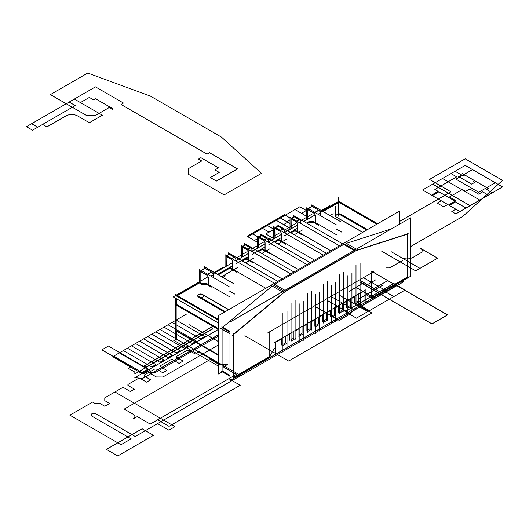 <?xml version="1.0" encoding="UTF-8"?>
<svg xmlns="http://www.w3.org/2000/svg" width="529" height="529" viewBox="0 0 529 529"><rect width="100%" height="100%" fill="white"/><g stroke="black" fill="none" stroke-linecap="round" stroke-linejoin="round"><path stroke-width="0.79" d="M310.212 262.642L260.79 234.109L260.79 235.941M268.355 242.229L268.355 241.25L267.509 241.74L268.355 241.25L267.509 241.74L268.355 241.25L268.355 242.229L268.355 241.25M268.355 241.125A2.295 1.323 -120 0 0 266.828 238.5A2.295 1.323 60 0 1 268.355 241.125A2.295 1.323 -120 0 0 266.828 238.5A2.295 1.323 -120 0 1 268.355 241.125M266.814 238.394L264.262 239.868L266.735 238.44L264.262 239.868L266.735 238.44L261.862 235.63L259.395 237.052M258.529 237.25L258.688 247.532M259.131 236.899L261.934 235.279M258.767 247.486L258.615 237.594M266.907 238.453L264.361 239.921M263.502 240.417L258.436 237.495M258.615 237.501L263.488 240.318M266.735 238.44L261.862 235.63L266.735 238.44L261.862 235.63L266.735 238.44L264.262 239.868M267.588 241.786L268.434 241.297M265.029 243.267A2.295 1.323 -120 0 0 263.323 240.318M264.189 239.822L266.735 238.354M268.434 241.079L267.396 241.674M265.029 249.867L265.029 243.042M265.108 243.128L265.108 249.688M306.965 264.52L257.544 235.987L257.544 248.187M265.108 242.996A2.295 1.323 -120 0 0 263.581 240.371A2.295 1.323 -120 0 1 265.108 242.996A2.295 1.323 -120 0 0 263.581 240.371A2.295 1.323 -120 0 1 265.108 242.996M293.972 272.018L244.557 243.485L244.557 245.317M252.121 251.599L252.121 250.627L251.275 251.116L252.121 250.627L251.275 251.116L252.121 250.627L252.121 251.599L252.121 250.627M252.115 250.495A2.295 1.323 -120 0 0 250.594 247.87A2.295 1.323 60 0 1 252.115 250.495A2.295 1.323 -120 0 0 250.594 247.87A2.295 1.323 -120 0 1 252.115 250.495M250.574 247.77L248.028 249.238L250.495 247.817L248.028 249.238L250.495 247.817L245.628 245L243.161 246.428M242.295 246.62L242.447 256.902M242.897 246.276L245.701 244.656M242.527 256.856L242.381 246.97M250.673 247.823L248.127 249.298M247.268 249.794L242.203 246.864M242.381 246.878L247.248 249.688M250.495 247.817L245.628 245L250.495 247.817L245.628 245L250.495 247.817L248.028 249.238M251.354 251.156L252.201 250.673M248.795 252.637A2.295 1.323 -120 0 0 247.089 249.695M247.949 249.192L250.495 247.724M252.201 250.448L251.163 251.05M248.795 259.243L248.795 252.419M248.875 252.505L248.875 259.065M290.725 273.89L241.31 245.357L241.31 257.563M248.868 252.373A2.295 1.323 -120 0 0 247.347 249.748A2.295 1.323 -120 0 1 248.868 252.373A2.295 1.323 -120 0 0 247.347 249.748A2.295 1.323 -120 0 1 248.868 252.373M277.738 281.388L228.323 252.855L228.323 254.687M235.888 260.976L235.888 260.003L235.041 260.486L235.888 260.003L235.041 260.486L235.888 260.003L235.888 260.976L235.888 260.003M235.881 259.871A2.295 1.323 -120 0 0 234.354 257.246A2.295 1.323 60 0 1 235.881 259.871A2.295 1.323 -120 0 0 234.354 257.246A2.295 1.323 -120 0 1 235.881 259.871M234.34 257.14L231.795 258.615L234.261 257.187L231.795 258.615L234.261 257.187L229.394 254.376L226.921 255.798M226.062 255.996L226.214 266.279M226.657 255.646L229.467 254.026M226.293 266.232L226.148 256.347M234.44 257.2L231.894 258.668M231.034 259.164L225.969 256.241M226.141 256.254L231.014 259.065M234.261 257.187L229.394 254.376L234.261 257.187L229.394 254.376L234.261 257.187L231.795 258.615M235.121 260.533L235.96 260.043M232.555 262.014A2.295 1.323 -120 0 0 230.856 259.065M231.715 258.569L234.261 257.101M235.967 259.825L234.929 260.42M232.562 268.613L232.562 261.789M232.641 261.875L232.641 268.434M274.491 283.266L225.076 254.733L225.076 266.933M232.634 261.749A2.295 1.323 -120 0 0 231.107 259.124A2.295 1.323 -120 0 1 232.634 261.749A2.295 1.323 -120 0 0 231.107 259.124A2.295 1.323 -120 0 1 232.634 261.749M342.68 243.895L293.264 215.363L293.264 217.194M300.829 223.483L300.829 222.504L299.983 222.993L300.829 222.504L299.983 222.993L300.829 222.504L300.829 223.483L300.829 222.504M300.822 222.378A2.295 1.323 -120 0 0 299.295 219.753A2.295 1.323 60 0 1 300.822 222.378A2.295 1.323 -120 0 0 299.295 219.753A2.295 1.323 -120 0 1 300.822 222.378M299.282 219.647L296.736 221.122L299.202 219.694L296.736 221.122L299.202 219.694L294.336 216.883L291.863 218.305M291.003 218.503L291.155 228.786M291.598 218.153L294.408 216.533M291.234 228.74L291.089 218.847M299.381 219.707L296.835 221.175M295.976 221.671L290.91 218.748M291.082 218.755L295.956 221.572M299.202 219.694L294.336 216.883L299.202 219.694L294.336 216.883L299.202 219.694L296.736 221.122M300.062 223.04L300.902 222.55M297.496 224.521A2.295 1.323 -120 0 0 295.797 221.572M296.657 221.076L299.202 219.608M300.908 222.332L299.87 222.927M297.503 231.12L297.503 224.296M297.582 224.382L297.582 230.942M339.433 245.773L290.018 217.24L290.018 229.441M297.576 224.25A2.295 1.323 -120 0 0 296.048 221.625A2.295 1.323 -120 0 1 297.576 224.25A2.295 1.323 -120 0 0 296.048 221.625A2.295 1.323 -120 0 1 297.576 224.25M326.446 253.272L277.024 224.739L277.024 226.571M284.589 232.853L284.589 231.881L283.749 232.37L284.589 231.881L283.749 232.37L284.589 231.881L284.589 232.853L284.589 231.881M284.589 231.748A2.295 1.323 -120 0 0 283.061 229.123A2.295 1.323 60 0 1 284.589 231.748A2.295 1.323 -120 0 0 283.061 229.123A2.295 1.323 -120 0 1 284.589 231.748M283.048 229.024L280.502 230.492L282.969 229.07L280.502 230.492L282.969 229.07L278.095 226.253L275.629 227.682M274.769 227.873L274.921 238.156M275.364 227.53L278.175 225.909M275.001 238.11L274.849 228.224M283.147 229.077L280.595 230.551M279.735 231.047L274.67 228.118M274.849 228.131L279.722 230.942M282.969 229.07L278.095 226.253L282.969 229.07L278.095 226.253L282.969 229.07L280.502 230.492M283.822 232.41L284.668 231.927M281.263 233.891A2.295 1.323 -120 0 0 279.563 230.948M280.423 230.446L282.969 228.978M284.668 231.702L283.637 232.304M281.263 240.497L281.263 233.673M281.342 233.752L281.342 240.318M323.199 255.143L273.777 226.61L273.777 238.817M281.342 233.626A2.295 1.323 -120 0 0 279.815 231.001A2.295 1.323 -120 0 1 281.342 233.626A2.295 1.323 -120 0 0 279.815 231.001A2.295 1.323 -120 0 1 281.342 233.626M273.996 355.409L273.996 342.732L360.533 292.775L360.533 305.445M285.812 336.437L285.812 342.719L285.812 336.437L285.812 342.719L285.812 336.437L285.812 342.719L282.936 344.379M281.752 345.067L281.752 338.778M281.752 338.5L275.887 341.886M275.662 342.289L275.662 354.205M275.887 354.073L358.867 306.165L358.867 301.907L358.867 306.165L275.887 354.073L358.867 306.165L358.867 301.907L358.867 306.165L275.887 354.073L358.867 306.165L358.867 301.907M358.867 300.538L355.997 302.198M354.807 302.886L354.807 296.597M354.807 296.326L351.937 297.979M350.747 298.938L350.747 305.226L350.747 298.938L350.747 305.226L350.747 298.938L350.747 305.226L347.877 306.886M346.693 307.574L346.693 301.285M346.693 301.008L343.817 302.667M342.633 303.626L342.633 309.915L342.633 303.626L342.633 309.915L342.633 303.626L342.633 309.915L339.757 311.574M338.573 312.255L338.573 305.974M338.573 305.696L335.697 307.356M334.513 308.314L334.513 314.603L334.513 308.314L334.513 314.603L334.513 308.314L334.513 314.603L331.643 316.263M330.453 316.944L330.453 310.655M330.453 310.384L327.583 312.044M326.4 313.003L326.4 319.285L326.4 313.003L326.4 319.285L326.4 313.003L326.4 319.285L323.523 320.944M322.34 321.632L322.34 315.344M322.34 315.072L319.463 316.726M318.279 317.684L318.279 323.973L318.279 317.684L318.279 323.973L318.279 317.684L318.279 323.973L315.403 325.633M314.219 326.32L314.219 320.032M314.219 319.754L311.35 321.414M310.159 322.373L310.159 328.661L310.159 322.373L310.159 328.661L310.159 322.373L310.159 328.661L307.289 330.321M306.106 331.002L306.106 324.72M306.106 324.442L303.229 326.102M302.046 327.061L302.046 333.349L302.046 327.061L302.046 333.349L302.046 327.061L302.046 333.349L299.169 335.009M297.986 335.69L297.986 329.402M297.986 329.131L295.109 330.79M293.926 331.749L293.926 338.031L293.926 331.749L293.926 338.031L293.926 331.749L293.926 338.031L291.056 339.691M289.866 340.378L289.866 334.09M289.866 333.819L286.996 335.472M282.618 345.761L287.016 343.222M282.354 351.785L282.936 352.122L282.936 313.128M286.407 349.444L286.996 349.781L286.996 310.788M172.983 339.869L218.609 366.213M236.741 376.674L237.99 377.395L362.51 305.504M218.609 363.443L176.626 339.208L218.609 363.443L176.626 339.208L218.609 363.443L176.626 339.208L176.626 331.154M360.07 301.041L360.07 307.051M355.825 303.666L360.223 301.127M295.79 230.406L293.688 230.406M291.056 232.839L293.926 231.18L291.056 232.839L293.926 231.18L295.552 231.18L293.926 231.18L291.056 232.839L293.926 231.18L295.552 231.18L293.926 231.18L295.552 231.18L301.874 234.83M294.362 229.745L330.784 250.766M355.997 265.327L355.997 304.32M351.937 298.257L355.098 296.432M351.349 311.951L351.937 312.289L351.937 273.295M297.503 228.25L284.668 235.656M281.263 237.627L268.434 245.033M265.029 246.997L252.201 254.403M248.795 256.373L235.967 263.779M232.562 265.743L217.624 274.372M218.365 274.802L228.984 268.672L218.365 274.802L228.984 268.672L230.611 268.672L228.984 268.672L230.611 268.672L228.984 268.672L218.365 274.802L228.984 268.672L230.611 268.672L236.932 272.323M242.348 260.956L245.218 259.296L242.348 260.956L245.218 259.296L246.845 259.296L245.218 259.296L246.845 259.296L245.218 259.296L242.348 260.956L245.218 259.296L246.845 259.296L253.173 262.953M258.582 251.586L261.458 249.926L258.582 251.586L261.458 249.926L263.078 249.926L261.458 249.926L263.078 249.926L261.458 249.926L258.582 251.586L261.458 249.926L263.078 249.926L269.406 253.576M274.816 242.209L277.692 240.55L274.816 242.209L277.692 240.55L279.312 240.55L277.692 240.55L279.312 240.55L277.692 240.55L274.816 242.209L277.692 240.55L279.312 240.55L285.64 244.206M297.503 225.123L284.668 232.529M281.263 234.492L268.434 241.898M265.029 243.869L252.201 251.275M248.795 253.239L235.967 260.645M232.562 262.615L213.068 273.87M208.003 276.793L176.349 295.063M218.609 319.463L175.602 294.633L175.602 295.499L173.208 296.881L218.609 323.093M211.362 287.088L206.66 284.371L201.959 284.371L206.66 284.371L201.959 284.371L206.66 284.371L211.362 287.088L206.66 284.371L211.362 287.088L206.66 284.371L201.959 284.371M201.556 284.232L199.354 282.962L201.556 284.232L199.354 282.962L201.556 284.232L199.354 282.962L177.374 295.658M176.626 296.088L218.609 320.329M224.6 312.07L198.547 297.027M202.6 294.679A2.87 1.66 0 0 0 199.228 294.389A2.87 1.66 0 0 0 197.753 296.174A2.87 1.66 180 0 1 199.228 294.389A2.87 1.66 180 0 1 202.6 294.679A2.87 1.66 0 0 0 199.228 294.389A2.87 1.66 0 0 0 197.753 296.174A2.87 1.66 180 0 1 199.228 294.389A2.87 1.66 180 0 1 202.6 294.679A2.87 1.66 0 0 0 199.473 294.322A2.87 1.66 0 0 0 197.701 295.856A2.87 1.66 0 0 0 201.278 297.463A2.87 1.66 0 0 0 203.096 295.07M202.766 294.772L228.66 309.723M347.295 314.292L347.877 314.629L347.877 275.635M343.817 311.35L343.817 272.356M278.128 239.115L314.543 260.142M339.757 274.696L339.757 313.69M279.55 239.782L277.454 239.782M339.592 313.036L343.989 310.503M335.697 307.627L338.858 305.802M335.115 321.321L335.697 321.658L335.697 282.665M331.055 323.662L331.643 323.999L331.643 285.012M327.583 320.719L327.583 281.726M261.895 248.491L298.31 269.512M323.523 284.073L323.523 323.067M263.316 249.152L261.22 249.152M323.358 322.412L327.749 319.873M319.463 317.003L322.624 315.178M318.881 330.698L319.463 331.035L319.463 292.041M314.821 333.039L315.403 333.376L315.403 294.382M311.35 330.096L311.35 291.102M245.661 257.861L282.076 278.889M307.289 293.443L307.289 332.437M247.083 258.529L244.98 258.529M307.118 331.789L311.515 329.25M303.229 326.38L306.39 324.555M302.648 340.068L303.229 340.405L303.229 301.411M298.587 342.408L299.169 342.752L299.169 303.758M295.109 339.466L295.109 300.472M229.421 267.238L265.842 288.259M291.056 302.819L291.056 341.813M230.849 267.905L228.746 267.905M290.884 341.159L295.281 338.62M286.996 335.75L290.156 333.925M295.109 331.061L298.27 329.236M298.859 336.391L303.249 333.852M311.35 321.692L314.51 319.866M315.092 327.015L319.49 324.475M327.583 312.315L330.744 310.49M331.326 317.638L335.723 315.105M343.817 302.945L346.978 301.12M347.56 308.268L351.957 305.729M275.616 342.323L282.036 338.613M275.887 354.595L275.887 340.947M176.17 329.891L175.304 330.387L218.609 355.389M176.626 330.77L218.609 355.012M197.753 295.711L225.347 311.641M175.602 298.263L175.602 303.97M175.602 304.764L175.602 330.215M175.602 330.559L175.602 339.479M176.626 298.852L176.626 304.525L218.609 328.76L176.626 304.525L218.609 328.76L176.626 304.525L176.626 298.852L176.626 304.525L176.626 298.852L176.626 304.525L218.609 328.76M174.914 304.367L218.609 329.593M199.81 281.838L176.17 295.486M176.17 298.587L176.17 340.332M201.959 283.604L199.188 282.003M201.556 283.511L206.899 283.511M229.844 296.895L206.204 283.246M234.717 294.084L229.15 290.864M202.766 294.587A2.87 1.66 0 0 0 199.585 294.104A2.87 1.66 0 0 0 197.701 295.658A2.87 1.66 0 0 0 197.753 295.976M201.814 294.031L228.826 309.63M341.172 221.975L311.621 204.915L311.621 206.528M320.31 215.554L320.31 213.042L320.31 215.554L320.31 213.042L318.134 214.298L320.31 213.042L318.134 214.298L320.31 213.042L320.31 215.554L320.31 213.042M320.303 212.916A2.295 1.323 -120 0 0 318.808 210.304A2.295 1.323 60 0 1 320.303 212.916A2.295 1.323 -120 0 0 318.808 210.304A2.295 1.323 -120 0 1 320.303 212.916M318.782 210.172L314.887 212.42L318.683 210.225L314.887 212.42L318.683 210.225L312.189 206.475L308.394 208.671L312.189 206.475L308.394 208.671L312.189 206.475L318.683 210.225L312.189 206.475L318.683 210.225L312.189 206.475L308.394 208.671M336.299 224.785L306.754 207.725L306.754 219.78M315.436 222.041A2.295 1.323 60 0 0 315.985 223.76A2.295 1.323 60 0 1 315.436 222.041L315.436 215.852M315.436 215.733A2.295 1.323 -120 0 0 313.942 213.121A2.295 1.323 -120 0 1 315.436 215.733A2.295 1.323 -120 0 0 313.942 213.121A2.295 1.323 -120 0 1 315.436 215.733M313.816 213.042L307.323 209.292M307.323 209.405L307.323 219.449M312.289 206.145L308.149 208.532M307.223 209.067L307.223 219.509M318.914 210.244L315.013 212.499M313.849 213.174L307.091 209.272M318.207 214.338L320.402 213.068M315.337 215.991A2.295 1.323 -120 0 0 313.644 213.055M314.815 212.38L318.709 210.132M320.409 212.863L318.028 214.232M315.344 215.786L315.344 222.22M234.016 283.835L204.472 266.775L204.472 268.395M213.154 277.414L213.154 274.901L213.154 277.414L213.154 274.901L210.978 276.158L213.154 274.901L210.978 276.158L213.154 274.901L213.154 277.414L213.154 274.901M213.154 274.782A2.295 1.323 -120 0 0 211.66 272.171A2.295 1.323 60 0 1 213.154 274.782A2.295 1.323 -120 0 0 211.66 272.171A2.295 1.323 -120 0 1 213.154 274.782M211.633 272.038L207.732 274.286L211.534 272.091L207.732 274.286L211.534 272.091L205.04 268.342L201.238 270.537L205.04 268.342L201.238 270.537L205.04 268.342L211.534 272.091L205.04 268.342L211.534 272.091L205.04 268.342L201.238 270.537M229.15 286.652L199.598 269.592L199.598 281.646M208.287 283.901A2.295 1.323 60 0 0 208.836 285.627A2.295 1.323 60 0 1 208.287 283.901L208.287 277.718M208.281 277.593A2.295 1.323 -120 0 0 206.786 274.981A2.295 1.323 -120 0 1 208.281 277.593A2.295 1.323 -120 0 0 206.786 274.981A2.295 1.323 -120 0 1 208.281 277.593M206.66 274.901L200.167 271.152M200.167 271.265L200.167 281.316M205.133 268.005L201 270.398M200.068 270.934L200.068 281.368M211.759 272.111L207.864 274.359M206.694 275.034L199.942 271.139M211.051 276.204L213.253 274.928M208.188 277.857A2.295 1.323 -120 0 0 206.489 274.921M207.659 274.247L211.554 271.999M213.253 274.723L210.873 276.098M208.188 277.646L208.188 284.08M338.705 201.331L339.082 201.43M339.433 201.635L377.66 223.701M337.958 201.761L320.217 212.003M315.152 214.926L303.831 221.466M362.603 232.396L336.543 217.353A2.87 1.66 180 0 1 336.543 215.005A2.87 1.66 180 0 1 340.603 215.005A2.87 1.66 0 0 0 336.543 215.005A2.87 1.66 0 0 0 336.543 217.353A2.87 1.66 180 0 1 336.543 215.005A2.87 1.66 180 0 1 340.603 215.005A2.87 1.66 0 0 0 336.543 215.005A2.87 1.66 0 0 0 336.543 217.353L362.603 232.396L336.543 217.353M340.729 215.078L366.663 230.055M376.807 224.197L338.977 202.356L376.807 224.197L338.977 202.356L323.087 211.534L338.977 202.356L376.807 224.197L338.977 202.356L323.087 211.534M318.584 225.261L313.816 222.504L308.943 222.504L307.289 223.463L308.943 222.504L313.816 222.504L318.584 225.261L313.816 222.504L318.584 225.261L313.816 222.504L308.943 222.504L313.816 222.504L308.943 222.504L307.289 223.463M336.675 217.254A2.87 1.66 180 0 1 335.703 216.011A2.87 1.66 180 0 1 337.562 214.463A2.87 1.66 180 0 1 340.729 214.913M335.756 216.731L362.749 232.31M339.816 213.69L367.41 229.619M339.433 201.232L322.34 211.097M341.866 232.218L336.299 229.004M336.999 235.028L313.36 221.38M402.338 281.071L403.587 281.792L359.264 307.375M364.957 290.633L364.957 302.648L360.07 305.471L364.957 302.648L364.957 290.633L364.957 302.648L364.957 290.633L364.957 302.648L360.07 305.471M359.37 307.316L360.07 307.719L360.07 262.88M358.867 294.144L358.867 306.165M309.148 221.525L306.542 223.033M308.804 221.644L313.955 221.644M365.182 289.396L365.182 303.044M365.076 290.15L360.07 293.04M358.748 293.807L358.748 306.476M364.957 290.467L360.07 293.284M360.07 293.45L365.149 290.52M337.958 200.901L377.554 223.76M233.679 333.601L233.679 378.44L229.976 380.582L229.976 322.088L410.643 217.783L410.643 276.27L407.396 278.148L407.396 233.302M233.679 378.44L407.396 278.148L406.649 277.718M233.679 377.316L269.168 356.83L269.168 332.08L269.168 356.83L269.168 332.08L269.168 356.83L233.679 377.316L269.168 356.83L233.679 377.316L269.168 356.83L269.168 332.08L371.451 273.03L371.451 297.774L371.451 273.03L269.168 332.08L371.451 273.03L371.451 297.774M371.775 297.589L407.165 277.156L407.165 234.241L407.165 277.156L371.775 297.589L407.165 277.156L371.775 297.589L407.165 277.156L407.165 234.241M407.165 234.036L356.93 250.177M232.654 335.32L285.964 290.89L355.104 250.971L285.964 290.89L355.104 250.971L408.421 233.838M283.683 292.471L233.679 334.143M233.448 334.652L233.448 377.448M269.168 357.511L269.168 331.776M373.659 271.754L267.284 333.171M371.775 298.27L371.775 272.534M371.841 297.999L366.643 295.003M222.312 371.88L218.609 374.016L218.609 315.529L399.276 211.223L399.276 224.342M391.407 228.885L346.369 243.36M343.744 244.411L274.604 284.324M272.184 286.024L222.696 327.259M222.087 329.217L222.087 370.889L229.976 375.445L222.087 370.889L229.976 375.445L222.087 370.889L222.087 329.217L222.087 370.889L222.087 329.217L222.087 370.889L229.976 375.445M269.235 357.24L274.425 348.247M221.142 371.166L229.976 376.271M232.965 377.99L270.107 356.546M221.856 326.777L229.976 331.465M221.856 371.616L229.976 376.304M229.976 332.324L222.087 327.768M220.831 328.496L229.976 333.773M274.148 284.066L284.992 290.328M283.736 291.049L273.348 285.052M345.735 242.996L356.354 249.126M271.694 285.739L282.314 291.869M357.558 249.82L283.518 292.563M354.933 249.946L344.538 243.948M343.288 244.147L354.132 250.409M370.961 298.323L408.11 276.872M361.962 283.775L361.935 281.917L361.962 283.775L361.935 281.917L361.962 283.775L361.935 281.917L361.962 283.775L361.935 281.917L361.962 283.775L361.935 281.917L361.962 283.775L361.935 281.917L361.962 283.775L361.935 281.917L361.962 283.775L361.935 281.917L361.962 283.775L361.935 281.917L361.962 283.775L361.935 281.917L361.962 283.775L349.173 291.419L361.962 283.775M267.958 239.611L279.583 232.899M270.101 248.683L261.829 253.457M372.409 289.456L387.883 280.522L372.416 289.449M251.725 248.98L263.343 242.269M253.86 258.059L245.595 262.834M235.491 258.357L247.109 251.645M237.627 267.429L221.611 276.674M300.432 220.864L312.05 214.152M302.568 229.936L294.303 234.711M284.192 230.234L295.817 223.522M286.334 239.313L278.062 244.087M386.243 267.886L389.456 267.899L402.701 260.519L389.456 267.899L402.701 260.519L389.456 267.899L402.701 260.519L389.456 267.899L402.701 260.519L389.456 267.899L402.701 260.519L389.456 267.899L402.701 260.519L389.456 267.899L402.701 260.519L389.456 267.899L402.701 260.519L389.456 267.899L402.701 260.519L389.456 267.899L402.701 260.519L389.456 267.899L386.243 267.886M287.677 222.226L283.617 224.567L290.018 228.263L276.31 220.348L290.018 228.263L276.31 220.348L290.018 228.263L276.31 220.348L290.018 228.263L276.31 220.348L290.018 228.263L276.31 220.348L290.018 228.263L276.31 220.348L290.018 228.263L276.31 220.348L290.018 228.263L276.31 220.348L290.018 228.263L276.31 220.348L290.018 228.263L276.31 220.348L290.018 228.263L283.617 224.567L290.018 228.263L283.617 224.567L290.018 228.263L283.617 224.567L287.677 222.226L287.677 221.287L290.018 219.938L287.677 221.287L290.018 219.938L287.677 221.287L290.018 219.938L287.677 221.287L290.018 219.938L287.677 221.287L290.018 219.938L287.677 221.287L290.018 219.938L287.677 221.287L290.018 219.938L287.677 221.287L290.018 219.938L287.677 221.287L290.018 219.938L287.677 221.287L290.018 219.938L287.677 221.287L290.018 219.938L287.677 221.287L290.018 219.938L287.677 221.287L290.018 219.938L287.677 221.287L290.018 219.938L287.677 221.287L290.018 219.938L287.677 221.287L287.677 222.226L283.617 224.567L287.677 222.226L287.677 221.287L287.677 222.226L287.677 221.287L287.677 222.226L287.677 221.287L287.677 222.226L283.617 224.567L287.677 222.226L287.677 221.287L287.677 222.226L283.617 224.567L287.677 222.226L283.617 224.567L287.677 222.226L287.677 221.287L287.677 222.226L287.677 221.287L287.677 222.226L287.677 221.287L287.677 222.226L283.617 224.567L287.677 222.226L283.617 224.567L287.677 222.226L287.677 221.287L287.677 222.226L287.677 221.287L287.677 222.226L287.677 221.287L287.677 222.226L283.617 224.567L287.677 222.226L283.617 224.567L287.677 222.226L287.677 221.287L287.677 222.226L287.677 221.287L287.677 222.226L287.677 221.287L287.677 222.226L283.617 224.567L287.677 222.226L283.617 224.567L287.677 222.226L287.677 221.287L287.677 222.226L283.617 224.567L287.677 222.226L283.617 224.567L287.677 222.226L283.617 224.567L287.677 222.226L283.617 224.567L287.677 222.226L283.617 224.567L287.677 222.226L283.617 224.567L287.677 222.226L283.617 224.567L287.677 222.226L283.617 224.567L287.677 222.226L283.617 224.567L287.677 222.226L283.617 224.567L287.677 222.226L283.617 224.567L287.677 222.226L283.617 224.567L287.677 222.226L283.617 224.567L287.677 222.226L283.617 224.567L287.677 222.226L283.617 224.567L287.677 222.226L283.617 224.567L287.677 222.226L283.617 224.567L287.677 222.226L283.617 224.567L287.677 222.226L283.617 224.567L287.677 222.226L290.018 223.575L280.37 218.008L247.903 236.754L254.396 240.503L257.544 238.685L254.396 240.503L257.544 238.685L254.396 240.503L257.544 238.685L254.396 240.503L257.544 238.685L254.396 240.503L247.903 236.754L254.396 240.503L247.903 236.754L254.396 240.503L247.903 236.754L254.396 240.503L247.903 236.754L280.37 218.008L247.903 236.754L280.37 218.008L247.903 236.754L280.37 218.008L247.903 236.754L280.37 218.008L276.31 220.348L280.37 218.008L276.31 220.348L280.37 218.008L287.677 222.226M306.754 216.368L294.984 209.57L262.51 228.316L269.003 232.066L273.777 229.725L266.57 233.474L273.063 229.725L266.57 233.474L273.063 229.725L266.57 233.474L273.063 229.725L266.57 233.474L273.063 229.725L266.57 233.474L273.063 229.725L266.57 233.474L273.063 229.725L266.57 233.474L273.063 229.725L266.57 233.474L273.063 229.725L269.003 232.066L262.51 228.316L269.003 232.066L262.51 228.316L269.003 232.066L262.51 228.316L269.003 232.066L262.51 228.316L269.003 232.066L262.51 228.316L294.984 209.57L262.51 228.316L294.984 209.57L262.51 228.316L294.984 209.57L262.51 228.316L294.984 209.57L262.51 228.316L294.984 209.57L306.754 216.368L302.29 213.789L302.29 212.85L306.344 210.509L299.85 206.76L267.383 225.506L273.777 229.202L267.383 225.506L273.777 229.202L267.383 225.506L273.777 229.202L267.383 225.506L273.777 229.202L267.383 225.506L273.777 229.202L267.383 225.506L299.85 206.76L267.383 225.506L299.85 206.76L267.383 225.506L299.85 206.76L267.383 225.506L299.85 206.76L267.383 225.506L299.85 206.76L306.344 210.509L299.85 206.76L306.344 210.509L299.85 206.76L306.344 210.509L299.85 206.76L306.344 210.509L299.85 206.76L306.344 210.509L302.29 212.85L306.344 210.509L302.29 212.85L306.344 210.509L302.29 212.85L306.344 210.509L302.29 212.85L306.344 210.509L302.29 212.85L302.29 213.789L302.29 212.85L302.29 213.789L302.29 212.85L302.29 213.789L302.29 212.85L302.29 213.789L302.29 212.85L302.29 213.789L306.754 216.368L294.984 209.57L306.754 216.368M285.243 215.197L252.769 233.944L257.544 236.701L252.769 233.944L257.544 236.701L252.769 233.944L257.544 236.701L252.769 233.944L257.544 236.701L252.769 233.944L257.544 236.701L252.769 233.944L285.243 215.197L252.769 233.944L285.243 215.197L252.769 233.944L285.243 215.197L252.769 233.944L285.243 215.197L252.769 233.944L285.243 215.197L290.018 217.955L285.243 215.197M273.777 238.572L266.57 234.413L266.57 233.474L273.063 229.725L266.57 233.474L266.57 234.413L266.57 233.474L266.57 234.413L266.57 233.474L266.57 234.413L266.57 233.474L266.57 234.413L266.57 233.474L266.57 234.413L266.57 233.474L266.57 234.413L266.57 233.474L266.57 234.413L266.57 233.474L266.57 234.413L266.57 233.474L266.57 234.413L273.777 238.572M244.874 335.77L288.649 361.043L371.854 313.009L360.494 306.443L382.817 293.555L360.07 280.423L382.817 293.555L360.07 280.423L382.817 293.555L360.494 306.443L371.854 313.009L288.649 361.043L244.874 335.77M363.932 277.97L386.871 291.214L397.021 285.356L359.68 306.913L397.021 285.356L386.871 291.214L363.932 277.97M240.755 375.577L199.354 351.673L195.3 354.013L188.8 350.264L187.18 350.264L176.626 356.361L176.626 357.293L183.12 361.043L179.06 363.39L172.566 359.641L170.946 359.641L160.393 365.731L160.393 366.67L166.886 370.419L162.826 372.76L156.333 369.011L154.706 369.011L144.159 375.107L144.159 376.046L150.653 379.796L146.593 382.136L140.099 378.387L138.472 378.387L127.919 384.477L127.919 385.416L134.412 389.165L130.359 391.506L123.859 387.757L122.239 387.757L104.788 397.834L104.788 400.651L109.655 403.462L104.788 406.272L99.915 403.462L95.041 403.462L92.608 402.053L69.881 415.179L121.022 444.704L131.166 438.845L91.795 416.111C90.532 413.823 91.887 413.043 95.855 413.771L135.226 436.504L240.755 375.577L199.354 351.673L195.3 354.013L188.8 350.264L187.18 350.264L176.626 356.361L176.626 357.293L183.12 361.043L179.06 363.39L172.566 359.641L170.946 359.641L160.393 365.731L160.393 366.67L166.886 370.419L162.826 372.76L156.333 369.011L154.706 369.011L144.159 375.107L144.159 376.046L150.653 379.796L146.593 382.136L140.099 378.387L138.472 378.387L127.919 384.477L127.919 385.416L134.412 389.165L130.359 391.506L123.859 387.757L122.239 387.757L104.788 397.834L104.788 400.651L109.655 403.462L104.788 406.272L99.915 403.462L95.041 403.462L92.608 402.053L69.881 415.179L121.022 444.704L131.166 438.845L91.795 416.111C90.532 413.823 91.887 413.043 95.855 413.771L135.226 436.504L240.755 375.577M455.872 213.881L459.932 211.54L455.872 209.2L451.812 211.54L455.872 213.881L459.932 211.54L455.872 209.2L451.812 211.54L455.872 213.881L459.932 211.54L455.872 209.2L451.812 211.54L455.872 213.881L459.932 211.54L455.872 209.2L451.812 211.54L455.872 213.881L459.932 211.54L455.872 209.2L451.812 211.54L455.872 213.881L459.932 211.54L455.872 209.2L451.812 211.54L455.872 213.881L459.932 211.54L455.872 209.2L451.812 211.54L455.872 213.881L459.932 211.54L455.872 209.2L451.812 211.54L455.872 213.881L459.932 211.54L455.872 209.2L451.812 211.54L455.872 213.881L459.932 211.54L455.872 209.2L451.812 211.54L455.872 213.881M163.964 327.114L192.377 343.519L196.431 341.172L168.024 324.773L163.964 327.114L192.377 343.519L196.431 341.172L168.024 324.773L163.964 327.114M147.73 336.49L176.137 352.889L180.197 350.548L151.783 334.143L147.73 336.49L176.137 352.889L180.197 350.548L151.783 334.143L147.73 336.49M131.49 345.86L159.903 362.266L163.964 359.918L135.55 343.519L131.49 345.86L159.903 362.266L163.964 359.918L135.55 343.519L131.49 345.86M441.259 200.762L437.205 203.103L443.699 206.852L447.759 204.511L441.259 200.762L437.205 203.103L443.699 206.852L447.759 204.511L441.259 200.762L437.205 203.103L443.699 206.852L447.759 204.511L441.259 200.762L437.205 203.103L443.699 206.852L447.759 204.511L441.259 200.762L437.205 203.103L443.699 206.852L447.759 204.511L441.259 200.762L437.205 203.103L443.699 206.852L447.759 204.511L441.259 200.762L437.205 203.103L443.699 206.852L447.759 204.511L441.259 200.762L437.205 203.103L443.699 206.852L447.759 204.511L441.259 200.762L437.205 203.103L443.699 206.852L447.759 204.511L441.259 200.762L437.205 203.103L443.699 206.852L447.759 204.511L441.259 200.762M123.376 350.548L151.783 366.954L155.843 364.607L127.436 348.201L123.376 350.548L151.783 366.954L155.843 364.607L127.436 348.201L123.376 350.548M139.61 341.172L168.024 357.578L172.084 355.237L143.67 338.831L139.61 341.172L168.024 357.578L172.084 355.237L143.67 338.831L139.61 341.172M155.843 331.802L184.257 348.201L188.317 345.86L159.903 329.455L155.843 331.802L184.257 348.201L188.317 345.86L159.903 329.455L155.843 331.802M172.084 322.425L200.491 338.831L204.551 336.49L176.137 320.085L172.084 322.425L200.491 338.831L204.551 336.49L176.137 320.085L172.084 322.425M123.297 362.782L141.15 373.09L147.73 369.295L119.316 352.889L112.743 356.685L141.15 373.09L147.73 369.295L119.316 352.889L112.743 356.685L123.297 362.782M447.534 314.934L396.525 285.481L381.006 294.441L432.008 323.893L447.534 314.934L396.525 285.481L381.006 294.441L432.008 323.893L447.534 314.934L396.525 285.481L381.006 294.441L432.008 323.893L447.534 314.934L396.525 285.481L381.006 294.441L432.008 323.893L447.534 314.934M290.018 229.031L287.24 230.631L290.018 229.031L288.325 230.009L288.682 230.214L288.325 230.009L288.682 230.214L288.325 230.009L290.018 229.031L287.24 230.631L290.018 229.031M189.21 324.727L218.609 341.701L189.21 324.727M339.757 295.413L359.68 306.913L397.021 285.356L359.68 306.913L339.757 295.413M382.407 285.356L359.68 298.482L382.407 285.356M304.883 220.448L303.474 221.261L305.24 220.653L304.883 220.448M273.777 238.407L272.012 239.425L272.369 239.63L272.012 239.425L272.369 239.63L272.012 239.425L273.777 238.407M374.777 298.197L378.837 295.856L378.837 293.979L378.837 295.856L378.837 293.979L378.837 295.856L374.777 298.197L378.837 295.856L374.777 298.197L355.997 287.353L374.777 298.197M319.933 211.382L329.944 205.602M314.887 212.42L318.683 210.225M329.984 215.515L333.191 213.663M212.777 273.248L222.795 267.462M207.732 274.286L211.534 272.091M222.835 277.381L226.042 275.53M354.404 309.961L382.817 293.555L354.404 309.961L331.643 296.822L354.404 309.961M431.519 195.135L438.098 191.339L434.851 189.468L456.686 176.858L451.006 173.578L422.592 189.984L431.519 195.135L438.098 191.339L434.851 189.468L456.686 176.858L451.006 173.578L422.592 189.984L431.519 195.135M338.573 216.182L338.573 197.436L338.573 216.182M447.574 314.907L396.571 285.455L380.959 294.468L431.968 323.92L447.574 314.907L396.571 285.455L380.959 294.468L431.968 323.92L447.574 314.907L396.571 285.455L380.959 294.468L431.968 323.92L447.574 314.907L396.571 285.455L380.959 294.468L431.968 323.92L447.574 314.907M442.482 178.498L479.823 200.061L502.55 186.935L495.243 182.717L478.685 192.278L455.952 179.152L472.516 169.597L465.209 165.379L442.482 178.498L479.823 200.061L502.55 186.935L495.243 182.717L478.685 192.278L455.952 179.152L472.516 169.597L465.209 165.379L442.482 178.498M175 426.658L114.932 391.976L104.788 397.834L104.788 400.651L109.655 403.462L104.788 406.272L99.915 403.462L95.041 403.462L92.608 402.053L69.881 415.179L121.022 444.704L131.166 438.845L91.795 416.111C90.532 413.823 91.887 413.043 95.855 413.771L135.226 436.504L157.549 423.61L168.916 430.176L175 426.658L114.932 391.976L104.788 397.834L104.788 400.651L109.655 403.462L104.788 406.272L99.915 403.462L95.041 403.462L92.608 402.053L69.881 415.179L121.022 444.704L131.166 438.845L91.795 416.111C90.532 413.823 91.887 413.043 95.855 413.771L135.226 436.504L157.549 423.61L168.916 430.176L175 426.658M284.43 214.728L247.089 236.284L257.544 242.322L247.089 236.284L284.43 214.728L290.018 217.955L284.43 214.728M422.592 189.984L459.932 211.54L470.083 205.682L432.735 184.125L422.592 189.984L459.932 211.54L470.083 205.682L432.735 184.125L422.592 189.984M462.452 189.468L449.458 196.967L455.952 200.716L454.656 201.463L466.023 208.023L488.346 195.135L482.66 191.855L478.685 194.156L469.752 188.998L465.699 191.339L462.452 189.468L449.458 196.967L455.952 200.716L454.656 201.463L466.023 208.023L488.346 195.135L482.66 191.855L478.685 194.156L469.752 188.998L465.699 191.339L462.452 189.468M148.213 369.011L108.438 346.045L101.866 349.848L130.273 366.247L130.273 367.186L131.576 366.438L142.129 372.528L148.213 369.011L108.438 346.045L101.866 349.848L130.273 366.247L130.273 367.186L131.576 366.438L142.129 372.528L148.213 369.011M432.332 195.604L448.566 204.981L455.145 201.185L438.905 191.809L432.332 195.604L448.566 204.981L455.145 201.185L438.905 191.809L432.332 195.604M449.379 205.45L459.932 211.54L466.023 208.023L455.469 201.933L449.379 205.45L459.932 211.54L466.023 208.023L455.469 201.933L449.379 205.45M150.176 370.141L149.026 369.48L142.936 372.998L144.086 373.659L150.176 370.141L149.026 369.48L142.936 372.998L144.086 373.659L150.176 370.141M455.059 171.237L460.746 174.517L462.366 173.578L488.346 188.575L486.72 189.514L492.4 192.794L502.55 186.935L465.209 165.379L455.059 171.237L460.746 174.517L462.366 173.578L488.346 188.575L486.72 189.514L492.4 192.794L502.55 186.935L465.209 165.379L455.059 171.237M269.168 332.08L371.451 273.03L269.168 332.08M355.104 250.971L285.964 290.89L355.104 250.971M429.488 179.437L450.92 191.809L399.276 221.625L450.92 191.809L429.488 179.437L465.209 158.812L429.488 179.437M410.643 246.56L462.65 216.533L502.55 180.376L465.209 158.812L502.55 180.376L462.65 216.533L410.643 246.56M218.358 329.455L134.822 377.686L142.658 378.46L218.609 334.612L142.658 378.46L134.822 377.686L218.358 329.455L146.183 371.12L148.12 372.237L155.242 372.601L218.609 336.014L155.242 372.601L148.12 372.237L146.183 371.12L156.273 376.946L162.879 377.012L218.609 344.835L162.879 377.012L156.273 376.946L146.183 371.12L218.358 329.455M95.61 98.778L93.666 99.902L89.361 97.422L80.434 102.573L74.344 99.062L95.451 86.875L123.455 103.043L121.022 104.451L207.07 154.131L209.504 152.722L237.508 168.89L216.401 181.077L210.317 177.559L219.244 172.408L214.939 169.921L218.517 167.858L200.901 157.688L198.461 159.097L201.708 160.968L188.397 168.658L188.397 174.279L224.117 194.903L261.458 173.347L221.558 137.19L150.368 96.086L87.741 73.048L50.394 94.605L86.115 115.229L95.855 115.229L109.166 107.546L112.419 109.417L113.226 108.948L95.61 98.778L93.666 99.902L89.361 97.422L80.434 102.573L74.344 99.062L95.451 86.875L123.455 103.043L121.022 104.451L207.07 154.131L209.504 152.722L237.508 168.89L216.401 181.077L210.317 177.559L219.244 172.408L214.939 169.921L218.517 167.858L200.901 157.688L198.461 159.097L201.708 160.968L188.397 168.658L188.397 174.279L224.117 194.903L261.458 173.347L221.558 137.19L150.368 96.086L87.741 73.048L50.394 94.605L86.115 115.229L95.855 115.229L109.166 107.546L112.419 109.417L113.226 108.948L95.61 98.778M37.731 127.225L42.604 124.414L46.909 126.9L66.065 115.838C69.854 114.039 73.643 114.039 77.426 115.838L89.361 122.728L102.348 115.229L74.344 99.062L31.647 123.713L37.731 127.225L42.604 124.414L46.909 126.9L66.065 115.838C69.854 114.039 73.643 114.039 77.426 115.838L89.361 122.728L102.348 115.229L74.344 99.062L31.647 123.713L37.731 127.225M458.716 176.626L471.703 184.125L474.546 182.485L472.919 181.546L474.46 180.653L464.72 175.033L463.179 175.919L461.559 174.987L458.716 176.626L471.703 184.125L474.546 182.485L472.919 181.546L474.46 180.653L464.72 175.033L463.179 175.919L461.559 174.987L458.716 176.626M32.54 130.227L75.237 105.575L69.147 102.057L26.45 126.709L32.54 130.227L75.237 105.575L69.147 102.057L26.45 126.709L32.54 130.227M381.74 251.229L415.688 270.828L419.993 268.342L391.143 251.685L419.993 268.342L437.609 258.172L420.562 248.332C422.783 249.893 422.783 251.454 420.562 253.021L412.686 257.563C408.897 259.362 405.108 259.362 401.326 257.563L419.993 268.342L437.609 258.172L420.562 248.332C422.783 249.893 422.783 251.454 420.562 253.021L412.686 257.563C408.897 259.362 405.108 259.362 401.326 257.563L419.993 268.342L437.609 258.172L420.562 248.332C422.783 249.893 422.783 251.454 420.562 253.021L412.686 257.563C408.897 259.362 405.108 259.362 401.326 257.563L419.993 268.342L437.609 258.172L420.562 248.332C422.783 249.893 422.783 251.454 420.562 253.021L412.686 257.563C408.897 259.362 405.108 259.362 401.326 257.563L419.993 268.342L391.143 251.685L419.993 268.342L415.688 270.828L419.993 268.342L415.688 270.828L381.74 251.229M366.174 285.356L375.914 279.729L366.174 285.356L375.914 279.729L366.174 285.356L360.07 281.831L366.174 285.356M360.07 282.248L381.098 294.389L396.433 285.534L370.935 270.815L396.433 285.534L381.098 294.389L360.07 282.248M128.329 368.31L134.822 372.059L134.822 373.937L212.519 329.071L134.822 373.937L134.822 372.059L128.329 368.31L131.576 366.438L128.329 368.31M186.545 314.074L113.715 356.123L131.576 366.438L113.715 356.123L186.545 314.074M393.774 283.478L358.054 304.102L369.421 310.662L405.141 290.044L393.774 283.478L358.054 304.102L369.421 310.662L405.141 290.044L393.774 283.478L356.434 305.041L367.794 311.601L405.141 290.044L393.774 283.478L356.434 305.041L367.794 311.601L405.141 290.044L393.774 283.478M382.407 290.044L345.067 311.601L356.434 318.16L393.774 296.604L382.407 290.044L345.067 311.601L356.434 318.16L393.774 296.604L382.407 290.044M350.496 313.796L327.583 300.571L350.496 313.796L327.583 300.571L350.496 313.796L339.129 320.356L350.496 313.796M315.403 306.661L339.129 320.356L315.403 306.661M228.865 378.691L157.668 419.795L169.035 426.354L240.226 385.251L228.865 378.691L157.668 419.795L169.035 426.354L240.226 385.251L228.865 378.691M142.129 428.768L106.408 449.392L117.775 455.952L153.489 435.327L142.129 428.768L106.408 449.392L117.775 455.952L153.489 435.327L142.129 428.768M210.317 359.403L124.269 409.082L133.196 414.24C135.424 415.801 135.424 417.361 133.196 418.928L137.256 416.581L150.243 424.079L236.291 374.4L223.304 366.901L227.364 364.56L219.244 364.56L210.317 359.403L124.269 409.082L133.196 414.24C135.424 415.801 135.424 417.361 133.196 418.928L137.256 416.581L150.243 424.079L236.291 374.4L223.304 366.901L227.364 364.56L219.244 364.56L210.317 359.403M212.519 326.538L143.994 366.108L145.951 367.238L212.519 328.807L145.951 367.238L143.994 366.108L212.519 326.538M360.07 282.122L381.204 294.329L396.327 285.6L370.822 270.874L396.327 285.6L381.204 294.329L360.07 282.122M335.703 216.182L335.703 206.396"/></g></svg>
